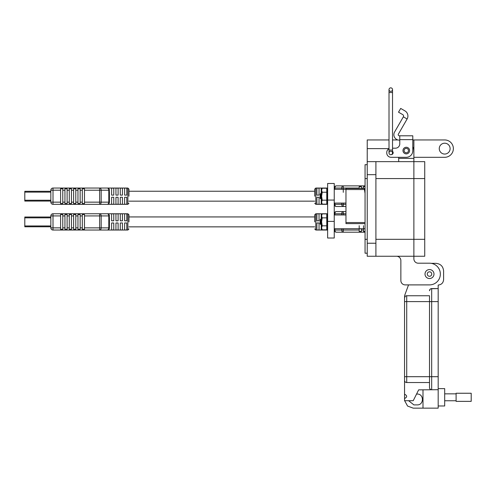 <?xml version="1.0" encoding="UTF-8"?>
<svg xmlns="http://www.w3.org/2000/svg" width="496" height="496" viewBox="0 0 496 496"><rect width="100%" height="100%" fill="white"/><g stroke="black" fill="none" stroke-linecap="round" stroke-linejoin="round"><path stroke-width="0.74" d="M50.84 225.953L24.8 225.953L24.8 226.777L50.84 226.777M24.8 225.953L24.8 217.843L50.84 217.843M50.84 217.012L24.8 217.012L24.8 217.843M314.712 221.898L314.712 214.842L314.712 221.898M316.882 220.813L316.882 213.832L319.052 213.832L319.052 220.813L316.882 220.813M321.222 219.244L321.222 213.832L323.392 213.888M325.562 213.888L327.627 213.832M336.412 232.202L343.275 232.202L336.412 232.202A2.17 2.17 0 0 1 334.242 230.032L334.874 230.032A2.17 1.531 90 0 0 336.412 232.202M341.744 228.737L341.744 230.032A2.17 1.531 -90 0 0 343.275 232.202L365.056 232.202M365.056 231.471L363.537 231.471L363.537 230.032L361.367 230.032L361.367 228.737M359.197 225.705L359.197 231.471L361.367 231.471L361.367 230.032M345.96 211.587L336.412 211.587A2.17 1.531 90 0 0 334.874 213.757L341.744 213.757A2.17 1.531 -90 0 1 343.275 211.587L343.275 213.757L345.96 213.757M316.882 229.964L316.882 222.983L319.052 222.983L319.052 229.964L316.882 229.964M323.392 229.803L321.222 229.964L321.222 223.355M327.627 229.964L325.562 229.803M334.874 214.954L334.874 213.757L334.242 213.757A2.17 2.17 0 0 1 336.412 211.587M363.537 225.705L363.537 230.032M128.96 221.898L128.96 214.842L128.96 221.898M126.79 213.832L126.79 220.813L124.62 220.813L124.62 213.832L126.79 213.832M122.45 213.832L122.45 220.813L120.28 220.813L120.28 213.832L122.45 213.832M118.11 213.832L118.11 220.813L115.94 220.813L115.94 213.832L118.11 213.832M113.77 213.832L113.77 220.813L111.6 220.813L111.6 213.832L113.77 213.832M109.232 221.898L109.43 218.178L109.43 227.862L108.674 229.512L109.43 227.862A2.17 2.17 0 0 1 107.26 230.032L107.998 229.902M109.43 218.178L109.201 214.954M72.1 230.032L95.213 230.032M58.323 213.757L56.153 213.757M93.043 213.757L95.213 213.757M107.26 213.757L99.634 213.757L107.26 213.757A2.17 2.17 0 0 1 109.43 215.927L108.791 215.927A2.17 1.531 -90 0 0 107.26 213.757L127.875 213.757L128.96 214.842M53.01 213.757L53.01 215.927L60.605 215.927L60.605 227.862L53.01 227.862L53.01 230.032A2.17 2.17 0 0 1 50.84 227.862L50.84 215.927A2.17 2.17 0 0 1 53.01 213.757L99.634 213.757A2.17 1.531 90 0 1 101.165 215.927L108.791 215.927L108.791 227.862L101.165 227.862A2.17 1.531 90 0 1 99.634 230.032L107.26 230.032A2.17 1.531 -90 0 0 108.791 227.862L109.43 227.862M77.965 227.862L77.965 229.301L80.135 229.301L80.135 214.495L77.965 214.495L77.965 227.862L75.795 227.862L75.795 214.495L73.625 214.495L73.625 227.862L71.455 227.862L71.455 214.495L69.285 214.495L69.285 227.862L67.115 227.862L67.115 214.495L64.945 214.495L64.945 227.862L62.775 227.862L62.775 214.495L60.605 214.495L60.605 215.927M53.01 230.032L99.634 230.032L99.634 227.862L101.165 227.862L101.165 215.927L99.634 215.927L99.634 227.862L84.475 227.862L84.475 229.301L82.305 229.301L82.305 214.495L84.475 214.495L84.475 215.927L99.634 215.927L99.634 213.757M126.79 222.983L126.79 229.964L124.62 229.964L124.62 222.983L126.79 222.983M122.45 222.983L122.45 229.964L120.28 229.964L120.28 222.983L122.45 222.983M118.11 222.983L118.11 229.964L115.94 229.964L115.94 222.983L118.11 222.983M113.77 222.983L113.77 229.964L111.6 229.964L111.6 222.983L113.77 222.983M84.475 227.862L84.475 215.927M73.625 227.862L73.625 229.301L75.795 229.301L75.795 227.862M69.285 227.862L69.285 229.301L71.455 229.301L71.455 227.862M64.945 227.862L64.945 229.301L67.115 229.301L67.115 227.862M60.605 227.862L60.605 229.301L62.775 229.301L62.775 227.862M127.875 213.757L127.875 230.032L99.634 230.032M58.323 230.032L68.901 230.032M50.84 200.241L24.8 200.241L24.8 201.066L50.84 201.066M24.8 200.241L24.8 192.126L50.84 192.126M50.84 191.301L24.8 191.301L24.8 192.126M314.712 196.187L314.712 189.131L314.712 196.187M316.882 195.102L316.882 188.12L319.052 188.12L319.052 195.102L316.882 195.102M321.222 193.595L321.222 188.12L323.392 188.238M325.562 188.238L327.627 188.12M336.412 206.491L343.275 206.491L336.412 206.491A2.17 2.17 0 0 1 334.242 204.321L334.874 204.321A2.17 1.531 90 0 0 336.412 206.491M341.744 203.087L341.744 204.321A2.17 1.531 -90 0 0 343.275 206.491L345.96 206.491M343.275 192.336L343.275 188.046L359.197 188.046L359.197 188.468M359.197 188.046L359.197 186.614L361.367 186.614L361.367 188.046L363.537 188.046L363.537 186.614L365.056 186.614M365.056 185.876L336.412 185.876A2.17 1.531 90 0 0 334.874 188.046L341.744 188.046A2.17 1.531 -90 0 1 343.275 185.876L343.275 188.046L341.744 188.046L341.744 189.305M316.882 204.247L316.882 197.272L319.052 197.272L319.052 204.247L316.882 204.247M323.392 204.147L321.222 204.247L321.222 197.706M327.627 204.247L325.562 204.147M334.874 189.305L334.874 188.046L334.242 188.046A2.17 2.17 0 0 1 336.412 185.876M361.367 188.468L361.367 188.046M363.537 188.046L363.537 188.468M128.96 196.187L128.96 189.131L128.96 196.187M126.79 188.12L126.79 195.102L124.62 195.102L124.62 188.12L126.79 188.12M122.45 188.12L122.45 195.102L120.28 195.102L120.28 188.12L122.45 188.12M118.11 188.12L118.11 195.102L115.94 195.102L115.94 188.12L118.11 188.12M113.77 188.12L113.77 195.102L111.6 195.102L111.6 188.12L113.77 188.12M109.232 196.187L109.43 192.467L109.43 202.151L108.674 203.8L109.43 202.151A2.17 2.17 0 0 1 107.26 204.321L107.998 204.191M109.43 192.467L109.201 189.243M53.01 188.046L53.01 190.216L60.605 190.216L60.605 202.151L53.01 202.151L53.01 204.321A2.17 2.17 0 0 1 50.84 202.151L50.84 190.216A2.17 2.17 0 0 1 53.01 188.046L107.26 188.046A2.17 2.17 0 0 1 109.43 190.216L108.791 190.216A2.17 1.531 -90 0 0 107.26 188.046L127.875 188.046L128.96 189.131M53.01 204.321L99.634 204.321L99.634 202.151L101.165 202.151L101.165 190.216L99.634 190.216L99.634 202.151L84.475 202.151L84.475 190.216L99.634 190.216L99.634 188.046A2.17 1.531 90 0 1 101.165 190.216L108.791 190.216L108.791 202.151L101.165 202.151A2.17 1.531 90 0 1 99.634 204.321L107.26 204.321A2.17 1.531 -90 0 0 108.791 202.151L109.43 202.151M77.965 202.151L77.965 203.589L80.135 203.589L80.135 188.784L77.965 188.784L77.965 202.151L75.795 202.151L75.795 188.784L73.625 188.784L73.625 202.151L71.455 202.151L71.455 188.784L69.285 188.784L69.285 202.151L67.115 202.151L67.115 188.784L64.945 188.784L64.945 202.151L62.775 202.151L62.775 188.784L60.605 188.784L60.605 190.216M84.475 202.151L84.475 203.589L82.305 203.589L82.305 188.784L84.475 188.784L84.475 190.216M126.79 197.272L126.79 204.247L124.62 204.247L124.62 197.272L126.79 197.272M122.45 197.272L122.45 204.247L120.28 204.247L120.28 197.272L122.45 197.272M118.11 197.272L118.11 204.247L115.94 204.247L115.94 197.272L118.11 197.272M113.77 197.272L113.77 204.247L111.6 204.247L111.6 197.272L113.77 197.272M73.625 202.151L73.625 203.589L75.795 203.589L75.795 202.151M69.285 202.151L69.285 203.589L71.455 203.589L71.455 202.151M64.945 202.151L64.945 203.589L67.115 203.589L67.115 202.151M60.605 202.151L60.605 203.589L62.775 203.589L62.775 202.151M127.875 188.046L127.875 204.321L99.634 204.321M68.901 204.321L65.038 204.321M334.242 183.477L334.242 238.018L327.627 238.018L327.627 183.477L334.242 183.477L327.627 183.477M320.416 196.193L320.552 198.729L320.416 196.193M320.174 194.159L320.9 198.313L321.179 197.148M321.451 194.041L321.6 194.488M321.625 199.28L321.11 193.992L321.6 199.28M321.538 199.039L321.6 198.642M320.552 198.729L320.075 198.245L320.174 194.041M321.11 196.193L320.335 193.88L320.999 193.217L321.11 193.992M320.85 194.779L320.714 197.334M320.416 221.842L320.552 224.378L320.416 221.842M320.174 219.809L320.9 223.963L321.179 222.797M321.451 219.691L321.6 220.137M321.625 224.93L321.11 219.641L321.6 224.93M320.9 223.963L321.451 224.93M321.538 224.688L321.6 224.291M320.552 224.378L320.075 223.901L320.174 219.691M321.11 221.842L320.335 219.53L320.999 218.866L321.11 219.641M320.85 220.429L320.714 222.983M321.489 219.728L320.999 218.866M364.535 188.468L345.96 188.468L345.96 189.553L364.442 189.553L364.51 188.604L364.715 189.553L364.746 189.013M365.056 192.467L364.715 189.553L365.056 189.553M364.442 189.553L365.056 193.409M365.056 222.537L345.96 222.537L345.96 189.553M345.96 222.537L345.96 223.622L365.056 223.622M399.776 140.132L399.292 140.132A5.425 5.425 0 0 1 394.599 131.998L403.36 116.82L407.117 118.99L398.356 134.168A1.085 1.085 0 0 0 399.292 135.792L399.776 135.792L399.776 143.852A4.34 4.34 0 0 1 395.436 148.192A4.34 4.34 0 0 0 399.776 143.852M402.975 150.579A3.311 3.311 0 0 1 406.286 147.269A3.311 3.311 0 0 1 409.591 150.579A3.311 3.311 0 0 1 406.286 153.884A3.311 3.311 0 0 1 402.975 150.579M392.528 151.354A1.841 1.841 0 0 1 391.449 154.585A1.761 1.761 0 0 0 392.528 152.96A1.761 1.761 180 0 0 390.767 151.206A1.761 1.761 180 0 0 389.007 152.96A1.761 1.761 180 0 0 390.767 154.721A1.761 1.761 180 0 0 392.528 152.96A1.761 1.761 0 0 1 391.449 154.585M407.117 118.99A5.94 5.94 0 0 0 404.941 110.881L400.694 108.426L398.524 112.183L402.777 114.638A1.6 1.6 0 0 1 403.36 116.82M399.776 135.792L412.79 135.792L412.79 150.796A6.51 6.51 0 0 1 406.286 157.3L391.096 157.3L398.691 157.3L398.691 161.646M412.79 141.236L412.79 146.878A7.595 7.595 0 0 1 413.881 150.796L413.881 256.252L424.731 256.252L424.731 239.326L375.906 239.326M395.436 148.192L392.528 148.192L395.436 148.192M389.007 148.726A4.34 4.34 0 0 0 386.756 152.526L386.756 152.96A4.34 4.34 0 0 0 391.096 157.3M386.756 152.96L386.756 152.526M408.487 150.579A2.207 2.207 0 0 1 406.286 152.78A2.207 2.207 0 0 1 404.079 150.579A2.207 2.207 0 0 1 406.286 148.372A2.207 2.207 0 0 1 408.487 150.579M390.767 91.369A1.761 1.761 -0 0 1 389.007 89.609A1.761 1.761 -0 0 1 390.767 87.848A1.761 1.761 -0 0 1 392.528 89.609A1.761 1.761 -0 0 1 390.767 91.369A1.761 1.761 0 0 1 389.007 89.609A1.761 1.761 0 0 1 390.767 87.848A1.761 1.761 0 0 1 392.528 89.609A1.761 1.761 0 0 1 390.767 91.369A1.761 1.761 -0 0 0 392.528 89.609A1.761 1.761 0 0 1 390.767 91.369M392.528 150.028L392.528 92.541L389.007 92.541L389.007 150.028L392.528 150.028L392.528 152.96A1.761 1.761 180 0 0 390.767 151.206M429.505 269.564A4.483 4.483 0 0 1 433.988 274.046A4.483 4.483 0 0 1 429.505 278.535A4.483 4.483 0 0 1 425.016 274.046A4.483 4.483 0 0 1 429.505 269.564M431.743 274.046A2.244 2.244 0 0 1 429.505 276.291A2.244 2.244 0 0 1 427.261 274.046A2.244 2.244 0 0 1 429.505 271.808A2.244 2.244 0 0 1 431.743 274.046M413.881 161.646L413.881 256.252L375.906 256.252L375.906 161.646L424.731 161.646L424.731 239.326M439.264 148.626A5.425 5.425 0 0 1 444.689 143.201A5.425 5.425 0 0 1 450.114 148.626A5.425 5.425 0 0 1 444.689 154.051A5.425 5.425 0 0 1 439.264 148.626M375.906 256.252L367.226 256.252L367.226 139.946L389.007 139.946M413.881 256.252L413.881 258.856A4.34 4.34 0 0 0 418.221 263.196A4.34 4.34 0 0 1 413.881 258.856M412.79 139.946L413.881 139.946L413.881 158.391L398.691 158.391M400.861 280.556L400.861 260.592A4.34 4.34 0 0 0 396.521 256.252A4.34 4.34 0 0 1 400.861 260.592L400.861 280.556A4.34 4.34 0 0 0 405.201 284.896L429.505 284.896A10.85 10.85 0 0 0 440.349 274.046A10.85 10.85 0 0 0 429.505 263.196L418.221 263.196M405.201 284.896L408.543 284.896L404.68 295.387L404.55 297.916L405.133 296.434L404.55 297.916A2.17 2.17 0 0 1 406.72 295.746L429.505 295.746L429.505 301.605L429.505 295.746M375.906 161.646L367.226 161.646M397.879 139.946L392.528 139.946M413.881 139.946L444.689 139.946A8.68 8.68 0 0 1 453.369 148.626A8.68 8.68 0 0 1 444.689 157.306L413.881 157.306M367.226 253.214L365.056 253.214L365.056 239.326L367.226 239.326M365.056 239.326L365.056 164.684L367.226 164.684M438.179 405.982L444.689 405.982L444.689 388.622L438.179 388.622M404.55 394.196C407.346 395.641 407.346 397.085 404.55 398.536L404.55 297.916A2.17 2.17 0 0 1 406.72 295.746L405.846 295.932M406.72 382.546L406.72 376.687L404.55 376.687L404.55 380.376A2.17 2.17 0 0 0 406.72 382.546L429.505 382.546M408.599 400.706L413.887 404.897L417.142 404.897C424.136 405.207 424.136 393.743 417.142 394.047L416.553 394.047M404.637 400.706L407.582 406.069L413.23 408.152L438.179 408.152L438.179 389.707L418.655 389.856L413.23 400.706L404.55 400.706L404.55 398.536M405.92 295.901L406.72 295.746L406.72 301.605L431.675 301.605L431.675 389.707A2.17 2.17 0 0 1 429.505 387.537L429.505 301.605M422.995 408.152L422.995 389.856M431.278 263.345L436.009 263.345C440.603 263.822 443.133 266.352 443.604 270.94L443.604 279.62C443.288 282.912 441.477 284.723 438.179 285.045L438.179 389.707L436.666 389.707M430.875 288.74L438.179 288.585L431.675 288.585A2.17 2.17 0 0 0 429.505 290.755L430.088 289.273M430.137 289.224L430.801 288.771M444.689 400.756L456.097 400.756M444.689 393.849L456.097 393.849M456.097 401.357L456.097 393.247L471.2 393.247L471.2 401.357L456.097 401.357M322.214 229.803L321.6 228.737L321.6 214.954L322.214 213.888L326.777 213.888L326.777 229.803L322.214 229.803L321.6 227.813L322.214 225.823L326.777 225.823M326.777 227.72L327.279 229.592L327.168 228.811L327.521 228.749L327.279 229.363M327.168 228.811L327.019 227.757M327.521 228.749L327.168 226.126L327.521 226.077L327.627 226.746L327.279 226.827M327.521 226.077L327.521 224.502L327.143 224.502M327.279 222.382L327.168 221.811L327.627 222.357L327.279 222.382L327.168 224.508L327.627 224.105L327.186 224.508L327.168 226.126M327.521 221.793L327.521 220.013L327.168 219.982L327.168 221.811M327.168 219.982L327.168 217.508L327.627 217.769L327.168 217.508L327.168 214.861L327.627 214.737M327.168 214.52L327.627 214.185L327.168 214.52M326.777 215.971L327.279 214.092L327.62 214.198M327.521 214.942L327.627 214.421M327.521 217.614L327.627 216.944M327.627 228.104L327.521 227.466M327.627 228.954L327.279 229.034M327.627 229.505L327.279 229.592L327.627 229.505M327.627 224.105L327.521 224.502M327.279 219.325L327.627 219.375L327.521 220.013M327.279 215.5L327.627 215.586L327.627 217.769M322.214 225.823L321.6 221.842L322.214 217.868L326.777 217.868M322.214 217.868L321.6 215.878L322.214 213.888M327.521 216.225L327.168 216.163M322.214 204.147L321.6 203.087L321.6 189.305L322.214 188.238L326.777 188.238L326.777 204.147L322.214 204.147L321.6 202.163L322.214 200.173L326.777 200.173M326.777 202.07L327.279 203.943L327.168 203.162L327.521 203.1L327.279 203.713M327.279 203.93L327.627 203.85L327.279 203.943M327.168 203.162L327.019 202.108M327.521 203.1L327.168 200.477L327.521 200.427L327.627 201.097L327.279 201.178M327.521 200.427L327.521 198.853L327.143 198.853M327.279 196.732L327.168 196.162L327.627 196.701L327.279 196.732L327.168 198.853L327.627 198.456L327.186 198.859L327.168 200.477M327.521 196.143L327.521 194.364L327.168 194.327L327.168 196.162M327.168 194.327L327.168 191.853L327.627 192.113L327.168 191.853L327.168 189.205L327.627 189.088M327.168 188.871L327.627 188.536L327.168 188.871M326.777 190.321L327.279 188.455L327.62 188.548M327.521 189.292L327.627 188.771M327.521 191.958L327.627 191.289M327.627 202.455L327.521 201.816M327.627 203.304L327.279 203.385M327.627 198.456L327.521 198.853M327.279 193.676L327.627 193.725L327.521 194.364M327.279 189.85L327.627 189.937L327.627 192.113M322.214 200.173L321.6 196.193L322.214 192.219L326.777 192.219M322.214 192.219L321.6 190.228L322.214 188.238M327.521 190.576L327.168 190.514M327.627 213.757L315.797 213.757L315.797 230.032L314.712 228.947M359.197 230.032L343.275 230.032L343.275 228.737M343.275 232.202L343.275 230.032L334.874 230.032L334.874 228.737M343.275 214.954L343.275 213.757L341.744 213.757L341.744 214.954M80.135 215.927L82.305 215.927M62.775 215.927L64.945 215.927M67.115 215.927L69.285 215.927M71.455 215.927L73.625 215.927M75.795 215.927L77.965 215.927M50.84 227.862L53.01 227.862L53.01 215.927L50.84 215.927M82.305 227.862L80.135 227.862M327.627 188.046L315.797 188.046L315.797 204.321L314.712 203.236M345.96 204.321L343.275 204.321L343.275 203.087M343.275 206.491L343.275 204.321L334.874 204.321L334.874 203.087M80.135 190.216L82.305 190.216M62.775 190.216L64.945 190.216M67.115 190.216L69.285 190.216M71.455 190.216L73.625 190.216M75.795 190.216L77.965 190.216M50.84 202.151L53.01 202.151L53.01 190.216L50.84 190.216M82.305 202.151L80.135 202.151M334.242 200.068L327.627 200.068M334.242 221.383L327.627 221.383M399.776 139.649L412.79 139.649M390.767 87.848A1.761 1.761 -0 0 1 392.528 89.609A1.761 1.761 0 0 0 390.767 87.848M390.767 154.721A1.761 1.761 180 0 0 392.528 152.96M424.731 178.572L375.906 178.572M375.906 243.232L367.226 243.232M375.906 174.666L367.226 174.666M413.881 148.626L413.559 148.626M389.007 148.626L367.226 148.626M365.056 178.572L367.226 178.572M404.55 301.605L406.72 301.605L406.72 376.687L431.675 376.687L431.675 389.707M438.179 376.687L431.675 376.687M438.179 301.605L431.675 301.605L431.675 288.585M128.96 216.938L314.712 216.938M128.96 226.858L314.712 226.858M315.797 230.032L327.627 230.032M315.797 213.757L314.712 214.842M127.875 230.032L128.96 228.947M128.96 191.227L314.712 191.227M128.96 201.147L314.712 201.147M315.797 204.321L327.627 204.321M315.797 188.046L314.712 189.131M127.875 204.321L128.96 203.236M321.427 199.256L320.9 198.313M321.489 194.072L321.011 193.229M365.056 228.737L334.242 228.737M345.96 214.954L334.242 214.954M345.96 203.087L334.242 203.087M345.96 189.305L334.242 189.305M389.007 92.541L389.007 89.609M389.007 150.028L389.007 152.96M392.528 92.541L392.528 89.609M327.602 228.092L327.255 228.148M327.273 229.071L327.614 228.997M327.217 226.219L327.565 226.188M327.273 214.619L327.614 214.694M327.217 217.471L327.565 217.502M327.602 202.436L327.255 202.498M327.273 203.422L327.614 203.348M327.217 200.57L327.565 200.539M327.273 188.964L327.614 189.044M327.217 191.822L327.565 191.853"/></g></svg>
